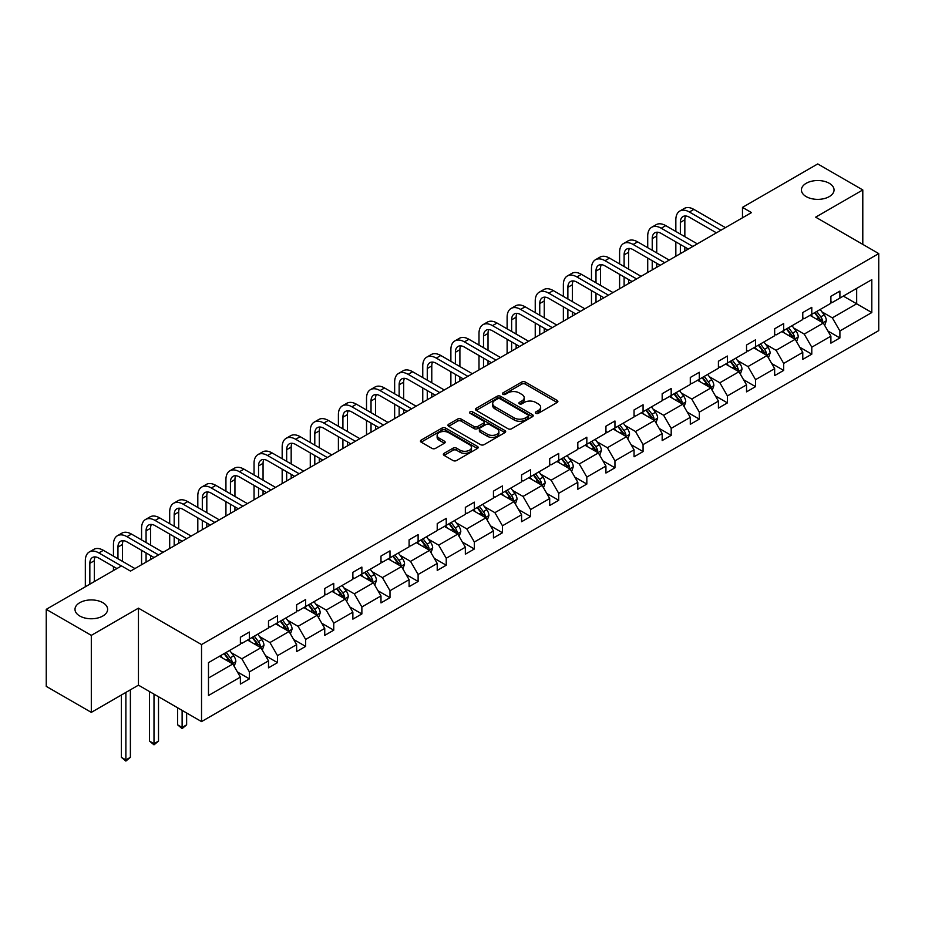 <?xml version="1.0" encoding="UTF-8"?>
<svg xmlns="http://www.w3.org/2000/svg" width="925" height="925" viewBox="0 0 925 925"><rect width="100%" height="100%" fill="white"/><g stroke="black" fill="none" stroke-linecap="round" stroke-linejoin="round"><path stroke-width="1.39" d="M102.848 602.684A16.315 9.423 0 0 0 85.065 600.649A16.315 9.423 0 0 0 74.994 609.344A16.315 9.423 0 0 0 79.781 616.015A16.315 9.423 0 0 0 97.553 618.05A16.315 9.423 0 0 0 107.624 609.344A16.315 9.423 0 0 0 102.848 602.684M829.274 183.289A16.315 9.423 0 0 0 811.491 181.254A16.315 9.423 0 0 0 801.42 189.949A16.315 9.423 0 0 0 806.195 196.609A16.315 9.423 0 0 0 823.978 198.655A16.315 9.423 0 0 0 834.049 189.949A16.315 9.423 0 0 0 829.274 183.289M535.864 413.313A1.746 1.006 0 0 0 538.35 413.313L557.139 402.456A2.498 1.445 0 0 0 557.879 401.438A2.498 1.445 0 0 0 557.139 400.421L525.296 382.037A2.498 1.445 0 0 0 521.758 382.037L502.957 392.882A1.746 1.006 0 0 0 502.448 393.599A1.746 1.006 0 0 0 502.957 394.316A1.746 1.006 0 0 0 505.432 394.316L507.871 392.905A8.001 4.625 0 0 1 519.191 392.905L521.85 394.443A8.001 4.625 0 0 1 524.197 397.715A8.001 4.625 0 0 1 521.85 400.976L519.411 402.387A1.746 1.006 0 0 0 518.902 403.103A1.746 1.006 0 0 0 519.411 403.82A1.746 1.006 0 0 0 521.897 403.82L524.325 402.41A8.001 4.625 0 0 1 535.644 402.41L538.304 403.947A8.001 4.625 0 0 1 540.651 407.208A8.001 4.625 0 0 1 538.304 410.48L535.864 411.879A1.746 1.006 0 0 0 535.355 412.596A1.746 1.006 0 0 0 535.864 413.313L535.864 411.879M444.081 453.331A2.498 1.445 0 0 0 443.353 454.348A2.498 1.445 0 0 0 444.081 455.377L453.019 460.534A2.498 1.445 0 0 0 456.557 460.534L477.439 448.475A2.498 1.445 0 0 0 478.167 447.457A2.498 1.445 0 0 0 477.439 446.44L445.584 428.055A2.498 1.445 0 0 0 442.046 428.055L421.176 440.103A2.498 1.445 0 0 0 420.436 441.121A2.498 1.445 0 0 0 421.176 442.15L431.963 448.382A2.498 1.445 0 0 0 435.502 448.382L444.439 443.214A2.498 1.445 0 0 0 445.168 442.196A2.498 1.445 0 0 0 444.439 441.179L439.086 438.092A6.695 3.862 0 0 1 437.132 435.351A6.695 3.862 0 0 1 441.26 431.778A6.695 3.862 0 0 1 448.556 432.623L469.518 444.728A6.695 3.862 0 0 1 471.484 447.457A6.695 3.862 0 0 1 467.345 451.03A6.695 3.862 0 0 1 460.049 450.186L456.557 448.174A2.498 1.445 0 0 0 453.019 448.174L444.081 453.331L444.081 455.377M138.449 608.153L91.309 635.371L46.25 609.344L46.25 686.362L91.309 712.377L138.449 685.159L201.534 721.593L201.534 644.575L138.449 608.153L138.449 685.159M862.794 244.385L862.794 189.949L815.665 217.167L878.75 253.589L201.534 644.575M862.794 189.949L817.735 163.933L742.474 207.385L742.474 217.791M46.25 609.344L121.51 565.903L130.517 571.107L751.493 212.588L742.474 207.385M508.045 428.761A2.498 1.445 0 0 0 511.583 428.761L532.465 416.712A2.498 1.445 0 0 0 533.193 415.695A2.498 1.445 0 0 0 532.465 414.666L500.61 396.282A2.498 1.445 0 0 0 497.072 396.282L476.202 408.33A2.498 1.445 0 0 0 475.462 409.359A2.498 1.445 0 0 0 476.202 410.376L508.045 428.761M470.79 413.695A1.746 1.006 0 0 1 472.571 413.938L504.911 432.611L484.076 444.647A2.498 1.445 0 0 1 480.538 444.647L448.683 426.263L448.683 424.217A2.498 1.445 0 0 0 447.954 425.246A2.498 1.445 0 0 0 448.683 426.263M448.683 424.217L457.621 419.06A2.498 1.445 0 0 1 461.159 419.06L474.074 426.517A2.498 1.445 0 0 0 477.612 426.517L483.544 423.095A2.498 1.445 0 0 0 484.272 422.078A2.498 1.445 0 0 0 483.544 421.048L470.097 413.29A1.746 1.006 0 0 1 469.576 412.573A1.746 1.006 0 0 1 470.663 411.637A1.746 1.006 0 0 1 472.571 411.856L504.946 430.553A2.498 1.445 0 0 1 505.686 431.57A2.498 1.445 0 0 1 504.946 432.599L504.946 430.553M91.309 635.371L91.309 712.377M208.483 662.635L240.384 644.216L240.384 637.244L249.392 632.041L249.392 639.013L268.504 627.982L268.504 621.01L277.512 615.807L277.512 622.779L296.624 611.749L296.624 604.765L305.632 599.562L305.632 606.534L324.744 595.503L324.744 588.531L333.752 583.328L333.752 590.3L352.864 579.27L352.864 572.298L361.872 567.094L361.872 574.067L380.984 563.036L380.984 556.064L389.992 550.861L389.992 557.833L409.104 546.802L409.104 539.83L418.112 534.627L418.112 541.599L437.224 530.568L437.224 523.596L446.232 518.393L446.232 525.365L465.344 514.335L465.344 507.363L474.352 502.159L474.352 509.132L493.453 498.101L493.453 491.129L502.472 485.926L502.472 492.898L521.573 481.867L521.573 474.895L530.592 469.692L530.592 476.664L549.693 465.633L549.693 458.661L558.712 453.458L558.712 460.43L577.813 449.4L577.813 442.428L586.832 437.224L586.832 444.197L605.933 433.166L605.933 426.194L614.952 420.991L614.952 427.963L634.053 416.932L634.053 409.96L643.072 404.757L643.072 411.729L662.173 400.687L662.173 393.715L671.192 388.512L671.192 395.484L690.293 384.453L690.293 377.481L699.312 372.278L699.312 379.25L718.413 368.219L718.413 361.247L727.432 356.044L727.432 363.016L746.533 351.986L746.533 345.013L755.552 339.81L755.552 346.783L774.653 335.752L774.653 328.78L783.672 323.577L783.672 330.549L802.773 319.518L802.773 312.546L811.792 307.343L811.792 314.315L830.893 303.284L830.893 296.312L839.9 291.109L839.9 298.081L871.812 279.662L871.812 312.546L839.9 330.965L839.9 337.937L830.893 343.14L830.893 336.168L811.792 347.199L811.792 354.171L802.773 359.374L802.773 352.402L783.672 363.433L783.672 370.405L774.653 375.608L774.653 368.636L755.552 379.666L755.552 386.638L746.533 391.853L746.533 384.869L727.432 395.912L727.432 402.884L718.413 408.087L718.413 401.115L699.312 412.145L699.312 419.118L690.293 424.321L690.293 417.348L671.192 428.379L671.192 435.351L662.173 440.554L662.173 433.582L643.072 444.613L643.072 451.585L634.053 456.788L634.053 449.816L614.952 460.847L614.952 467.819L605.933 473.022L605.933 466.05L586.832 477.08L586.832 484.053L577.813 489.256L577.813 482.283L558.712 493.314L558.712 500.286L549.693 505.489L549.693 498.517L530.592 509.548L530.592 516.52L521.573 521.723L521.573 514.751L502.472 525.782L502.472 532.754L493.453 537.957L493.453 530.985L474.352 542.015L474.352 548.988L465.344 554.191L465.344 547.218L446.232 558.249L446.232 565.221L437.224 570.424L437.224 563.452L418.112 574.483L418.112 581.455L409.104 586.658L409.104 579.686L389.992 590.717L389.992 597.689L380.984 602.903L380.984 595.92L361.872 606.962L361.872 613.934L352.864 619.137L352.864 612.165L333.752 623.196L333.752 630.168L324.744 635.371L324.744 628.399L305.632 639.429L305.632 646.402L296.624 651.605L296.624 644.632L277.512 655.663L277.512 662.635L268.504 667.838L268.504 660.866L249.392 671.897L249.392 678.869L240.384 684.072L240.384 677.1L208.483 695.519L208.483 662.635M201.534 721.593L878.75 330.607L878.75 253.589M247.588 640.054L260.931 647.754L241.83 658.785L231.389 652.761M241.83 658.785L249.392 671.897M260.931 647.754L268.504 660.866M240.384 642.551L241.83 643.384L249.392 639.013M275.708 623.82L289.051 631.521L269.95 642.551L259.509 636.527M269.95 642.551L277.512 655.663M289.051 631.521L296.624 644.632M268.504 626.317L269.95 627.15L277.512 622.779M303.828 607.586L317.171 615.287L298.058 626.317L287.629 620.293M298.058 626.317L305.632 639.429M317.171 615.287L324.744 628.399M296.624 610.084L298.058 610.916L305.632 606.534M331.948 591.341L345.291 599.042L326.178 610.084L315.749 604.06M326.178 610.084L333.752 623.196M345.291 599.042L352.864 612.165M324.744 593.838L326.178 594.671L333.752 590.3M360.068 575.107L373.411 582.808L354.298 593.838L343.869 587.826M354.298 593.838L361.872 606.962M373.411 582.808L380.984 595.92M352.864 577.605L354.298 578.437L361.872 574.067M388.188 558.873L401.531 566.574L382.418 577.605L371.989 571.581M382.418 577.605L389.992 590.717M401.531 566.574L409.104 579.686M380.984 561.371L382.418 562.203L389.992 557.833M416.308 542.64L429.651 550.34L410.538 561.371L400.109 555.347M410.538 561.371L418.112 574.483M429.651 550.34L437.224 563.452M409.104 545.137L410.538 545.97L418.112 541.599M444.428 526.406L457.771 534.107L438.658 545.137L428.229 539.113M438.658 545.137L446.232 558.249M457.771 534.107L465.344 547.218M437.224 528.903L438.658 529.736L446.232 525.365M472.548 510.172L485.891 517.873L466.778 528.903L456.349 522.879M466.778 528.903L474.352 542.015M485.891 517.873L493.453 530.985M465.344 512.67L466.778 513.502L474.352 509.132M500.668 493.938L514.011 501.639L494.898 512.67L484.469 506.646M494.898 512.67L502.472 525.782M514.011 501.639L521.573 514.751M493.453 496.436L494.898 497.268L502.472 492.898M528.788 477.705L542.131 485.405L523.018 496.436L512.589 490.412M523.018 496.436L530.592 509.548M542.131 485.405L549.693 498.517M521.573 480.202L523.018 481.035L530.592 476.664M556.908 461.471L570.251 469.172L551.138 480.202L540.709 474.178M551.138 480.202L558.712 493.314M570.251 469.172L577.813 482.283M549.693 463.968L551.138 464.801L558.712 460.43M585.028 445.237L598.371 452.938L579.258 463.968L568.829 457.944M579.258 463.968L586.832 477.08M598.371 452.938L605.933 466.05M577.813 447.735L579.258 448.567L586.832 444.197M613.148 429.003L626.491 436.704L607.378 447.735L596.949 441.711M607.378 447.735L614.952 460.847M626.491 436.704L634.053 449.816M605.933 431.501L607.378 432.333L614.952 427.963M641.268 412.77L654.599 420.47L635.498 431.501L625.069 425.477M635.498 431.501L643.072 444.613M654.599 420.47L662.173 433.582M634.053 415.267L635.498 416.1L643.072 411.729M669.388 396.524L682.719 404.237L663.618 415.267L653.189 409.243M663.618 415.267L671.192 428.379M682.719 404.237L690.293 417.348M662.173 399.033L663.618 399.866L671.192 395.484M697.508 380.291L710.839 387.991L691.738 399.033L681.309 393.009M691.738 399.033L699.312 412.145M710.839 387.991L718.413 401.115M690.293 382.788L691.738 383.621L699.312 379.25M725.628 364.057L738.959 371.757L719.858 382.788L709.429 376.764M719.858 382.788L727.432 395.912M738.959 371.757L746.533 384.869M718.413 366.554L719.858 367.387L727.432 363.016M753.748 347.823L767.079 355.524L747.978 366.554L737.549 360.53M747.978 366.554L755.552 379.666M767.079 355.524L774.653 368.636M746.533 350.321L747.978 351.153L755.552 346.783M781.868 331.589L795.199 339.29L776.098 350.321L765.657 344.297M776.098 350.321L783.672 363.433M795.199 339.29L802.773 352.402M774.653 334.087L776.098 334.919L783.672 330.549M809.988 315.356L823.319 323.056L804.218 334.087L793.777 328.063M804.218 334.087L811.792 347.199M823.319 323.056L830.893 336.168M802.773 317.853L804.218 318.686L811.792 314.315M843.334 296.104L856.666 303.805L832.338 317.853L821.897 311.829M832.338 317.853L839.9 330.965M871.812 312.546L856.666 303.805L856.666 288.403L871.812 279.662M830.893 301.619L832.338 302.452L839.9 298.081M208.483 678.037L232.811 663.988L219.468 656.288M232.811 663.988L240.384 677.1M827.921 331.023L839.9 337.937M799.801 347.257L811.792 354.171M771.681 363.49L783.672 370.405M743.561 379.724L755.552 386.638M715.441 395.958L727.432 402.884M687.321 412.192L699.312 419.118M659.201 428.425L671.192 435.351M631.081 444.659L643.072 451.585M602.961 460.893L614.952 467.819M574.841 477.127L586.832 484.053M546.721 493.372L558.712 500.286M518.601 509.606L530.592 516.52M490.481 525.839L502.472 532.754M462.361 542.073L474.352 548.988M434.241 558.307L446.232 565.221M406.121 574.541L418.112 581.455M378.001 590.774L389.992 597.689M349.881 607.008L361.872 613.934M321.773 623.242L333.752 630.168M293.653 639.476L305.632 646.402M265.533 655.709L277.512 662.635M237.413 671.943L249.392 678.869M536.569 413.567L538.304 412.562A8.001 4.625 0 0 0 540.651 409.289L540.651 407.208M524.197 397.715L524.197 399.797A8.001 4.625 0 0 1 521.85 403.057L520.116 404.063M557.116 402.479L525.296 384.118A2.498 1.445 0 0 0 521.758 384.118L503.663 394.559M532.465 414.666L532.465 416.712L500.61 398.363A2.498 1.445 0 0 0 497.072 398.363L476.236 410.399M528.036 416.4A1.746 1.006 0 0 0 528.557 415.695A1.746 1.006 0 0 0 528.036 414.978L500.09 398.837A1.746 1.006 0 0 0 497.604 398.837L495.037 400.317A8.001 4.625 0 0 0 492.701 403.589A8.001 4.625 0 0 0 495.037 406.85L514.15 417.88A8.001 4.625 0 0 0 525.469 417.88L528.036 416.4L528.036 418.482A1.746 1.006 0 0 0 528.557 417.776L528.557 415.695M492.701 403.589L492.701 405.67A8.001 4.625 0 0 0 495.037 408.931L495.037 406.85M528.036 418.482L525.469 419.973A8.001 4.625 0 0 1 514.15 419.973L495.037 408.931M448.717 426.286L457.621 421.141L457.621 419.06M484.272 422.078L484.272 424.159A2.498 1.445 0 0 1 483.544 425.176L477.612 428.599A2.498 1.445 0 0 1 474.074 428.599L461.159 421.141A2.498 1.445 0 0 0 457.621 421.141M487.475 434.253A6.695 3.862 0 0 0 494.771 435.097A6.695 3.862 0 0 0 498.899 431.524A6.695 3.862 0 0 0 496.945 428.795L489.556 424.529A2.498 1.445 0 0 0 486.018 424.529L480.087 427.951A2.498 1.445 0 0 0 479.358 428.969A2.498 1.445 0 0 0 480.087 429.986L487.475 434.253L487.475 436.334A6.695 3.862 0 0 0 494.771 437.178A6.695 3.862 0 0 0 498.899 433.605L498.899 431.524M479.358 428.969L479.358 431.05A2.498 1.445 0 0 0 480.087 432.067L480.087 429.986M487.475 436.334L480.087 432.067M471.484 447.457L471.484 449.538A6.695 3.862 0 0 1 467.345 453.111A6.695 3.862 0 0 1 460.049 452.267L456.557 450.255A2.498 1.445 0 0 0 453.019 450.255L444.116 455.389M437.132 435.351L437.132 437.433A6.695 3.862 0 0 0 439.086 440.173L439.086 438.092M444.405 443.237L439.086 440.173M477.404 448.498L445.584 430.137A2.498 1.445 0 0 0 442.046 430.137L421.21 442.162M824.695 325.427L826.349 320.64A6.752 3.897 -120 0 0 824.198 314.893L820.151 309.493M812.89 317.032L811.132 314.697M822.325 322.478L822.707 320.929A6.752 3.897 -120 0 0 820.764 316.87L816.717 311.471M815.029 312.442L819.481 318.385A3.446 1.989 60 0 1 820.105 319.437L822.707 320.929M814.555 312.719L818.602 318.119A6.752 3.897 60 0 1 820.29 321.31M675.84 231.458L675.84 219.803A19.124 11.042 60 0 1 679.794 211.05L684.303 208.449A19.124 11.042 60 0 1 693.866 209.397L725.443 227.631M679.794 211.05A19.124 11.042 60 0 1 689.356 211.998L720.933 230.233M716.436 232.834L689.356 217.202A12.742 7.354 -120 0 0 682.985 216.566A12.742 7.354 -120 0 0 680.349 222.405L680.349 234.06M685.645 215.976A12.742 7.354 -120 0 0 684.847 219.803L684.847 236.661M680.349 244.466L680.349 253.67M684.847 247.067L684.847 251.068M675.84 256.271L675.84 241.864M796.575 341.66L798.229 336.873A6.752 3.897 -120 0 0 796.078 331.127L792.031 325.727M784.77 333.266L783.013 330.93M794.205 338.712L794.587 337.163A6.752 3.897 -120 0 0 792.644 333.104L788.597 327.704M786.909 328.676L791.361 334.619A3.446 1.989 60 0 1 791.985 335.671L794.587 337.163M786.435 328.953L790.482 334.353A6.752 3.897 60 0 1 792.17 337.544M768.455 357.906L770.109 353.107A6.752 3.897 -120 0 0 767.958 347.361L763.911 341.961M756.65 349.5L754.893 347.164M766.085 354.957L766.467 353.396A6.752 3.897 -120 0 0 764.536 349.338L760.489 343.938M758.789 344.909L763.241 350.853A3.446 1.989 60 0 1 763.865 351.905L766.467 353.396M758.315 345.187L762.362 350.587A6.752 3.897 60 0 1 764.05 353.778M647.72 247.692L647.72 236.037A19.124 11.042 60 0 1 651.674 227.284L656.183 224.683A19.124 11.042 60 0 1 665.746 225.631L697.323 243.865M651.674 227.284A19.124 11.042 60 0 1 661.236 228.232L692.813 246.466M688.316 249.068L661.236 233.435A12.742 7.354 -120 0 0 654.865 232.799A12.742 7.354 -120 0 0 652.229 238.638L652.229 250.293M657.525 232.21A12.742 7.354 -120 0 0 656.727 236.037L656.727 252.895M652.229 260.7L652.229 269.903M656.727 263.301L656.727 267.302M647.72 272.505L647.72 258.098M619.6 263.926L619.6 252.271A19.124 11.042 60 0 1 623.554 243.518L628.063 240.916A19.124 11.042 60 0 1 637.626 241.864L669.203 260.098M623.554 243.518A19.124 11.042 60 0 1 633.116 244.466L664.693 262.7M660.196 265.302L633.116 249.669A12.742 7.354 -120 0 0 626.745 249.033A12.742 7.354 -120 0 0 624.109 254.872L624.109 266.527M629.416 248.455A12.742 7.354 -120 0 0 628.607 252.271L628.607 269.129M624.109 276.933L624.109 286.137M628.607 279.535L628.607 283.536M619.6 288.739L619.6 274.332M740.335 374.139L741.989 369.353A6.752 3.897 -120 0 0 739.838 363.594L735.791 358.195M728.53 365.733L726.772 363.398M737.965 371.191L738.347 369.63A6.752 3.897 -120 0 0 736.416 365.572L732.369 360.172M730.669 361.143L735.121 367.098A3.446 1.989 60 0 1 735.745 368.138L738.347 369.63M730.195 361.421L734.242 366.82A6.752 3.897 60 0 1 735.93 370.012M591.48 280.159L591.48 268.504A19.124 11.042 60 0 1 595.446 259.752L599.943 257.15A19.124 11.042 60 0 1 609.506 258.098L641.083 276.332M595.446 259.752A19.124 11.042 60 0 1 604.996 260.7L636.585 278.934M632.076 281.535L604.996 265.903A12.742 7.354 -120 0 0 598.625 265.267A12.742 7.354 -120 0 0 595.989 271.106L595.989 282.761M601.296 264.689A12.742 7.354 -120 0 0 600.498 268.504L600.498 285.363M595.989 293.167L595.989 302.371M600.498 295.769L600.498 299.769M591.48 304.972L591.48 290.566M712.215 390.373L713.869 385.586A6.752 3.897 -120 0 0 711.718 379.828L707.671 374.428M700.41 381.979L698.653 379.632M709.845 387.425L710.227 385.875A6.752 3.897 -120 0 0 708.296 381.805L704.249 376.406M702.549 377.377L707.001 383.332A3.446 1.989 60 0 1 707.637 384.372L710.227 385.875M702.087 377.654L706.133 383.054A6.752 3.897 60 0 1 707.81 386.245M563.36 296.393L563.36 284.738A19.124 11.042 60 0 1 567.326 275.985L571.823 273.384A19.124 11.042 60 0 1 581.386 274.332L612.963 292.566M567.326 275.985A19.124 11.042 60 0 1 576.876 276.933L608.465 295.168M603.956 297.769L576.876 282.137A12.742 7.354 -120 0 0 570.505 281.512A12.742 7.354 -120 0 0 567.869 287.34L567.869 298.995M573.176 280.923A12.742 7.354 -120 0 0 572.378 284.738L572.378 301.596M567.869 309.401L567.869 318.605M572.378 312.002L572.378 316.003M563.36 321.206L563.36 306.799M684.095 406.607L685.749 401.82A6.752 3.897 -120 0 0 683.598 396.062L679.551 390.662M672.29 398.212L670.532 395.865M681.725 403.658L682.107 402.109A6.752 3.897 -120 0 0 680.176 398.039L676.129 392.639M674.429 393.611L678.881 399.565A3.446 1.989 60 0 1 679.517 400.606L682.107 402.109M673.967 393.888L678.013 399.288A6.752 3.897 60 0 1 679.69 402.479M535.24 312.627L535.24 300.972A19.124 11.042 60 0 1 539.206 292.219L543.703 289.618A19.124 11.042 60 0 1 553.266 290.566L584.843 308.8M539.206 292.219A19.124 11.042 60 0 1 548.756 293.167L580.345 311.401M575.836 314.003L548.756 298.37A12.742 7.354 -120 0 0 542.385 297.746A12.742 7.354 -120 0 0 539.749 303.573L539.749 315.228M545.056 297.156A12.742 7.354 -120 0 0 544.258 300.972L544.258 317.83M539.749 325.635L539.749 334.838M544.258 328.236L544.258 332.237M535.24 337.44L535.24 323.033M655.975 422.841L657.629 418.054A6.752 3.897 -120 0 0 655.478 412.296L651.431 406.896M644.17 414.446L642.413 412.099M653.605 419.892L653.987 418.343A6.752 3.897 -120 0 0 652.056 414.273L648.009 408.873M646.309 409.856L650.772 415.799A3.446 1.989 60 0 1 651.397 416.84L653.987 418.343M645.847 410.122L649.893 415.522A6.752 3.897 60 0 1 651.57 418.713M507.12 328.861L507.12 317.206A19.124 11.042 60 0 1 511.086 308.453L515.583 305.851A19.124 11.042 60 0 1 525.146 306.799L556.723 325.033M511.086 308.453A19.124 11.042 60 0 1 520.636 309.401L552.225 327.635M547.716 330.237L520.636 314.604A12.742 7.354 -120 0 0 514.265 313.98A12.742 7.354 -120 0 0 511.629 319.807L511.629 331.462M516.936 313.39A12.742 7.354 -120 0 0 516.138 317.206L516.138 334.064M511.629 341.868L511.629 351.072M516.138 344.47L516.138 348.471M507.12 353.674L507.12 339.267M627.855 439.074L629.509 434.288A6.752 3.897 -120 0 0 627.358 428.529L623.311 423.13M616.05 430.68L614.293 428.333M625.485 436.126L625.867 434.577A6.752 3.897 -120 0 0 623.936 430.507L619.889 425.107M618.189 426.09L622.652 432.033A3.446 1.989 60 0 1 623.277 433.073L625.867 434.577M617.727 426.356L621.773 431.755A6.752 3.897 60 0 1 623.45 434.947M479 345.094L479 333.439A19.124 11.042 60 0 1 482.966 324.687L487.463 322.085A19.124 11.042 60 0 1 497.026 323.033L528.603 341.267M482.966 324.687A19.124 11.042 60 0 1 492.516 325.635L524.105 343.869M519.596 346.47L492.516 330.838A12.742 7.354 -120 0 0 486.145 330.213A12.742 7.354 -120 0 0 483.509 336.041L483.509 347.696M488.816 329.624A12.742 7.354 -120 0 0 488.018 333.439L488.018 350.297M483.509 358.102L483.509 367.306M488.018 360.715L488.018 364.704M479 369.908L479 355.501M599.735 455.308L601.389 450.521A6.752 3.897 -120 0 0 599.238 444.763L595.191 439.363M587.93 446.914L586.173 444.567M597.365 452.36L597.747 450.81A6.752 3.897 -120 0 0 595.816 446.74L591.769 441.341M590.069 442.323L594.532 448.267A3.446 1.989 60 0 1 595.157 449.307L597.747 450.81M589.607 442.589L593.653 447.989A6.752 3.897 60 0 1 595.33 451.18M450.88 361.34L450.88 349.673A19.124 11.042 60 0 1 454.846 340.932L459.343 338.33A19.124 11.042 60 0 1 468.906 339.267L500.483 357.501M454.846 340.932A19.124 11.042 60 0 1 464.396 341.868L495.985 360.103M491.476 362.704L464.396 347.072A12.742 7.354 -120 0 0 458.025 346.447A12.742 7.354 -120 0 0 455.389 352.275L455.389 363.941M460.696 345.858A12.742 7.354 -120 0 0 459.898 349.673L459.898 366.543M455.389 374.347L455.389 383.54M459.898 376.949L459.898 380.938M450.88 386.141L450.88 371.746M571.615 471.542L573.269 466.755A6.752 3.897 -120 0 0 571.118 461.008L567.071 455.597M559.81 463.147L558.064 460.8M569.245 468.593L569.627 467.044A6.752 3.897 -120 0 0 567.696 462.986L563.649 457.574M561.949 458.557L566.412 464.5A3.446 1.989 60 0 1 567.037 465.541L569.627 467.044M561.487 458.823L565.533 464.234A6.752 3.897 60 0 1 567.21 467.414M422.76 377.573L422.76 365.918A19.124 11.042 60 0 1 426.726 357.166L431.223 354.564A19.124 11.042 60 0 1 440.786 355.501L472.374 373.735M426.726 357.166A19.124 11.042 60 0 1 436.288 358.102L467.865 376.336M463.356 378.938L436.288 363.317A12.742 7.354 -120 0 0 429.905 362.681A12.742 7.354 -120 0 0 427.269 368.52L427.269 380.175M432.576 362.091A12.742 7.354 -120 0 0 431.778 365.918L431.778 382.777M427.269 390.581L427.269 399.773M431.778 393.183L431.778 397.172M422.76 402.375L422.76 387.98M543.495 487.776L545.149 482.989A6.752 3.897 -120 0 0 542.998 477.242L538.951 471.831M531.69 479.381L529.944 477.034M541.125 484.827L541.507 483.278A6.752 3.897 -120 0 0 539.576 479.219L535.529 473.808M533.829 474.791L538.292 480.734A3.446 1.989 60 0 1 538.917 481.775L541.507 483.278M533.367 475.057L537.413 480.468A6.752 3.897 60 0 1 539.09 483.659M394.64 393.807L394.64 382.152A19.124 11.042 60 0 1 398.606 373.399L403.115 370.798A19.124 11.042 60 0 1 412.666 371.746L444.254 389.968M398.606 373.399A19.124 11.042 60 0 1 408.168 374.347L439.745 392.57M435.236 395.172L408.168 379.551A12.742 7.354 -120 0 0 401.785 378.915A12.742 7.354 -120 0 0 399.149 384.754L399.149 396.409M404.456 378.325A12.742 7.354 -120 0 0 403.658 382.152L403.658 399.01M399.149 406.815L399.149 416.007M403.658 409.417L403.658 413.406M394.64 418.609L394.64 404.213M515.375 504.009L517.04 499.222A6.752 3.897 -120 0 0 514.878 493.476L510.831 488.065M503.57 495.615L501.824 493.268M513.005 501.061L513.387 499.512A6.752 3.897 -120 0 0 511.456 495.453L507.409 490.042M505.721 491.025L510.172 496.968A3.446 1.989 60 0 1 510.797 498.02L513.387 499.512M505.247 491.291L509.293 496.702A6.752 3.897 60 0 1 510.97 499.893M366.52 410.041L366.52 398.386A19.124 11.042 60 0 1 370.486 389.633L374.995 387.032A19.124 11.042 60 0 1 384.546 387.98L416.134 406.214M370.486 389.633A19.124 11.042 60 0 1 380.048 390.581L411.625 408.815M407.116 411.417L380.048 395.784A12.742 7.354 -120 0 0 373.665 395.148A12.742 7.354 -120 0 0 371.029 400.988L371.029 412.642M376.336 394.559A12.742 7.354 -120 0 0 375.538 398.386L375.538 415.244M371.029 423.049L371.029 432.241M375.538 425.65L375.538 429.639M366.52 434.842L366.52 420.447M487.255 520.243L488.92 515.456A6.752 3.897 -120 0 0 486.758 509.71L482.711 504.31M475.45 511.849L473.704 509.513M484.885 517.295L485.267 515.745A6.752 3.897 -120 0 0 483.336 511.687L479.289 506.287M477.601 507.258L482.052 513.202A3.446 1.989 60 0 1 482.677 514.254L485.267 515.745M477.127 507.536L481.173 512.936A6.752 3.897 60 0 1 482.85 516.127M338.4 426.275L338.4 414.62A19.124 11.042 60 0 1 342.366 405.867L346.875 403.265A19.124 11.042 60 0 1 356.426 404.213L388.014 422.447M342.366 405.867A19.124 11.042 60 0 1 351.928 406.815L383.505 425.049M378.996 427.651L351.928 412.018A12.742 7.354 -120 0 0 345.545 411.382A12.742 7.354 -120 0 0 342.909 417.221L342.909 428.876M348.216 410.792A12.742 7.354 -120 0 0 347.418 414.62L347.418 431.478M342.909 439.283L342.909 448.486M347.418 441.884L347.418 445.873M338.4 451.088L338.4 436.681M459.135 536.477L460.8 531.69A6.752 3.897 -120 0 0 458.638 525.943L454.591 520.544M447.33 528.082L445.584 525.747M456.777 533.528L457.147 531.979A6.752 3.897 -120 0 0 455.216 527.921L451.169 522.521M449.481 523.492L453.932 529.435A3.446 1.989 60 0 1 454.557 530.488L457.147 531.979M449.007 523.77L453.053 529.169A6.752 3.897 60 0 1 454.73 532.361M310.28 442.508L310.28 430.853A19.124 11.042 60 0 1 314.246 422.101L318.755 419.499A19.124 11.042 60 0 1 328.306 420.447L359.894 438.681M314.246 422.101A19.124 11.042 60 0 1 323.808 423.049L355.385 441.283M350.876 443.884L323.808 428.252A12.742 7.354 -120 0 0 317.437 427.616A12.742 7.354 -120 0 0 314.789 433.455L314.789 445.11M320.096 427.026A12.742 7.354 -120 0 0 319.298 430.853L319.298 447.712M314.789 455.516L314.789 464.72M319.298 458.118L319.298 462.118M310.28 467.322L310.28 452.915M431.015 552.711L432.68 547.924A6.752 3.897 -120 0 0 430.518 542.177L426.471 536.778M419.21 544.316L417.464 541.981M428.657 549.762L429.027 548.213A6.752 3.897 -120 0 0 427.096 544.154L423.049 538.755M421.361 539.726L425.812 545.669A3.446 1.989 60 0 1 426.437 546.721L429.027 548.213M420.887 540.003L424.933 545.403A6.752 3.897 60 0 1 426.622 548.594M282.171 458.742L282.171 447.087A19.124 11.042 60 0 1 286.126 438.334L290.635 435.733A19.124 11.042 60 0 1 300.186 436.681L331.774 454.915M286.126 438.334A19.124 11.042 60 0 1 295.688 439.283L327.265 457.517M322.756 460.118L295.688 444.486A12.742 7.354 -120 0 0 289.317 443.85A12.742 7.354 -120 0 0 286.669 449.689L286.669 461.344M291.976 443.26A12.742 7.354 -120 0 0 291.178 447.087L291.178 463.945M286.669 471.75L286.669 480.954M291.178 474.352L291.178 478.352M282.171 483.555L282.171 469.148M402.895 568.956L404.56 564.158A6.752 3.897 -120 0 0 402.398 558.411L398.351 553.011M391.102 560.55L389.344 558.214M400.537 566.007L400.907 564.447A6.752 3.897 -120 0 0 398.976 560.388L394.929 554.988M393.241 555.96L397.692 561.903A3.446 1.989 60 0 1 398.317 562.955L400.907 564.447M392.767 556.237L396.813 561.637A6.752 3.897 60 0 1 398.502 564.828M254.051 474.976L254.051 463.321A19.124 11.042 60 0 1 258.006 454.568L262.515 451.967A19.124 11.042 60 0 1 272.066 452.915L303.654 471.149M258.006 454.568A19.124 11.042 60 0 1 267.568 455.516L299.145 473.75M294.636 476.352L267.568 460.719A12.742 7.354 -120 0 0 261.197 460.083A12.742 7.354 -120 0 0 258.549 465.922L258.549 477.578M263.856 459.505A12.742 7.354 -120 0 0 263.058 463.321L263.058 480.179M258.549 487.984L258.549 497.188M263.058 490.585L263.058 494.586M254.051 499.789L254.051 485.382M374.775 585.19L376.44 580.403A6.752 3.897 -120 0 0 374.278 574.645L370.231 569.245M362.982 576.784L361.224 574.448M372.417 582.241L372.787 580.68A6.752 3.897 -120 0 0 370.856 576.622L366.809 571.222M365.121 572.193L369.572 578.148A3.446 1.989 60 0 1 370.197 579.189L372.787 580.68M364.647 572.471L368.693 577.871A6.752 3.897 60 0 1 370.382 581.062M225.931 491.21L225.931 479.555A19.124 11.042 60 0 1 229.886 470.802L234.395 468.2A19.124 11.042 60 0 1 243.957 469.148L275.534 487.382M229.886 470.802A19.124 11.042 60 0 1 239.448 471.75L271.025 489.984M266.516 492.586L239.448 476.953A12.742 7.354 -120 0 0 233.077 476.317A12.742 7.354 -120 0 0 230.429 482.156L230.429 493.811M235.736 475.739A12.742 7.354 -120 0 0 234.938 479.555L234.938 496.413M230.429 504.217L230.429 513.421M234.938 506.819L234.938 510.82M225.931 516.023L225.931 501.616M346.655 601.423L348.32 596.637A6.752 3.897 -120 0 0 346.158 590.878L342.111 585.479M334.862 593.029L333.104 590.682M344.297 598.475L344.667 596.926A6.752 3.897 -120 0 0 342.736 592.856L338.689 587.456M337.001 588.427L341.452 594.382A3.446 1.989 60 0 1 342.077 595.423L344.667 596.926M336.527 588.705L340.573 594.104A6.752 3.897 60 0 1 342.262 597.296M197.811 507.443L197.811 495.788A19.124 11.042 60 0 1 201.766 487.036L206.275 484.434A19.124 11.042 60 0 1 215.837 485.382L247.414 503.616M201.766 487.036A19.124 11.042 60 0 1 211.328 487.984L242.905 506.218M238.396 508.819L211.328 493.187A12.742 7.354 -120 0 0 204.957 492.562A12.742 7.354 -120 0 0 202.309 498.39L202.309 510.045M207.616 491.973A12.742 7.354 -120 0 0 206.818 495.788L206.818 512.647M202.309 520.451L202.309 529.655M206.818 523.053L206.818 527.053M197.811 532.257L197.811 517.85M318.535 617.657L320.2 612.87A6.752 3.897 -120 0 0 318.038 607.112L313.991 601.712M306.742 609.263L304.984 606.916M316.177 614.709L316.547 613.159A6.752 3.897 -120 0 0 314.616 609.089L310.569 603.69M308.881 604.673L313.332 610.616A3.446 1.989 60 0 1 313.957 611.656L316.547 613.159M308.407 604.938L312.453 610.338A6.752 3.897 60 0 1 314.142 613.529M169.691 523.677L169.691 512.022A19.124 11.042 60 0 1 173.646 503.269L178.155 500.668A19.124 11.042 60 0 1 187.717 501.616L219.294 519.85M173.646 503.269A19.124 11.042 60 0 1 183.208 504.217L214.785 522.452M210.276 525.053L183.208 509.421A12.742 7.354 -120 0 0 176.837 508.796A12.742 7.354 -120 0 0 174.189 514.624L174.189 526.279M179.496 508.207A12.742 7.354 -120 0 0 178.698 512.022L178.698 528.88M174.189 536.685L174.189 545.889M178.698 539.287L178.698 543.287M169.691 548.49L169.691 534.083M290.427 633.891L292.08 629.104A6.752 3.897 -120 0 0 289.918 623.346L285.871 617.946M278.622 625.497L276.864 623.149M288.057 630.942L288.427 629.393A6.752 3.897 -120 0 0 286.496 625.323L282.449 619.923M280.761 620.906L285.212 626.849A3.446 1.989 60 0 1 285.837 627.89L288.427 629.393M280.287 621.172L284.333 626.572A6.752 3.897 60 0 1 286.022 629.763M182.121 710.377L182.121 727.455L186.63 724.842L186.63 712.978M186.63 724.842L182.121 728.599L177.623 724.842L177.623 707.775M177.623 724.842L182.121 727.455L182.121 728.599M141.571 539.911L141.571 528.256A19.124 11.042 60 0 1 145.526 519.503L150.035 516.902A19.124 11.042 60 0 1 159.597 517.85L191.174 536.084M145.526 519.503A19.124 11.042 60 0 1 155.088 520.451L186.665 538.685M182.156 541.287L155.088 525.654A12.742 7.354 -120 0 0 148.717 525.03A12.742 7.354 -120 0 0 146.069 530.857L146.069 542.512M151.376 524.44A12.742 7.354 -120 0 0 150.578 528.256L150.578 545.114M146.069 552.919L146.069 562.123M150.578 555.52L150.578 559.521M141.571 564.724L141.571 550.317M262.307 650.125L263.96 645.338A6.752 3.897 -120 0 0 261.798 639.58L257.751 634.18M250.502 641.73L248.744 639.383M259.937 647.176L260.307 645.627A6.752 3.897 -120 0 0 258.376 641.557L254.329 636.157M252.641 637.14L257.092 643.083A3.446 1.989 60 0 1 257.717 644.124L260.307 645.627M252.167 637.406L256.213 642.806A6.752 3.897 60 0 1 257.902 645.997M154.001 694.143L154.001 743.688L158.51 741.087L158.51 696.745M158.51 741.087L154.001 744.833L149.503 741.087L149.503 691.542M149.503 741.087L154.001 743.688L154.001 744.833M113.451 556.145L113.451 544.49A19.124 11.042 60 0 1 117.406 535.737L121.915 533.135A19.124 11.042 60 0 1 131.477 534.083L163.054 552.317M117.406 535.737A19.124 11.042 60 0 1 126.968 536.685L158.545 554.919M154.036 557.521L126.968 541.888A12.742 7.354 -120 0 0 120.597 541.264A12.742 7.354 -120 0 0 117.949 547.091L117.949 558.746M123.256 540.674A12.742 7.354 -120 0 0 122.458 544.49L122.458 561.348M113.451 570.552L113.451 566.551M234.187 666.358L235.84 661.572A6.752 3.897 -120 0 0 233.69 655.813L229.631 650.414M222.382 657.964L220.624 655.617M231.817 663.41L232.198 661.861A6.752 3.897 -120 0 0 230.256 657.791L226.209 652.391M224.521 653.374L228.972 659.317A3.446 1.989 60 0 1 229.597 660.357L232.198 661.861M224.047 653.64L228.093 659.039A6.752 3.897 60 0 1 229.782 662.231M125.881 692.42L125.881 759.922L130.39 757.321L130.39 689.819M130.39 757.321L125.881 761.067L121.383 757.321L121.383 695.022M121.383 757.321L125.881 759.922L125.881 761.067M85.331 586.785L85.331 560.723A19.124 11.042 60 0 1 89.286 551.982L93.795 549.381A19.124 11.042 60 0 1 103.357 550.317L134.934 568.551M89.286 551.982A19.124 11.042 60 0 1 98.848 552.919L121.418 565.95M116.908 568.551L98.848 558.122A12.742 7.354 -120 0 0 92.477 557.498A12.742 7.354 -120 0 0 89.841 563.325L89.841 584.184M95.136 556.908A12.742 7.354 -120 0 0 94.338 560.723L94.338 581.582M538.304 412.562L538.304 410.48M519.411 403.82L519.411 402.387M521.85 403.057L521.85 400.976M502.957 394.316L502.957 392.882M521.758 384.118L521.758 382.037M525.296 384.118L525.296 382.037M557.139 402.456L557.139 400.421M476.202 410.376L476.202 408.33M497.072 398.363L497.072 396.282M500.61 398.363L500.61 396.282M514.15 419.973L514.15 417.88M525.469 419.973L525.469 417.88M461.159 421.141L461.159 419.06M474.074 428.599L474.074 426.517M477.612 428.599L477.612 426.517M483.544 425.176L483.544 423.095M472.571 413.938L472.571 411.856M453.019 450.255L453.019 448.174M456.557 450.255L456.557 448.174M460.049 452.267L460.049 450.186M444.439 443.214L444.439 441.179M421.176 442.15L421.176 440.103M442.046 430.137L442.046 428.055M445.584 430.137L445.584 428.055M477.439 448.475L477.439 446.44M822.834 322.779L826.303 320.778M820.764 316.87L824.198 314.893M816.683 319.229L818.602 318.119M693.866 209.397L689.356 211.998M684.847 219.803L680.349 222.405M794.714 339.012L798.183 337.012M792.644 333.104L796.078 331.127M788.562 335.463L790.482 334.353M766.594 355.246L770.062 353.246M764.536 349.338L767.958 347.361M760.442 351.697L762.362 350.587M665.746 225.631L661.236 228.232M656.727 236.037L652.229 238.638M637.626 241.864L633.116 244.466M628.607 252.271L624.109 254.872M738.474 371.48L741.942 369.48M736.416 365.572L739.838 363.594M732.322 367.93L734.242 366.82M609.506 258.098L604.996 260.7M600.498 268.504L595.989 271.106M710.354 387.714L713.822 385.713M708.296 381.805L711.718 379.828M704.202 384.164L706.133 383.054M581.386 274.332L576.876 276.933M572.378 284.738L567.869 287.34M682.234 403.947L685.702 401.947M680.176 398.039L683.598 396.062M676.082 400.398L678.013 399.288M553.266 290.566L548.756 293.167M544.258 300.972L539.749 303.573M654.114 420.181L657.582 418.181M652.056 414.273L655.478 412.296M647.962 416.632L649.893 415.522M525.146 306.799L520.636 309.401M516.138 317.206L511.629 319.807M625.994 436.415L629.474 434.415M623.936 430.507L627.358 428.529M619.854 432.865L621.773 431.755M497.026 323.033L492.516 325.635M488.018 333.439L483.509 336.041M597.874 452.649L601.354 450.648M595.816 446.74L599.238 444.763M591.734 449.099L593.653 447.989M468.906 339.267L464.396 341.868M459.898 349.673L455.389 352.275M569.765 468.894L573.234 466.882M567.696 462.986L571.118 461.008M563.614 465.333L565.533 464.234M440.786 355.501L436.288 358.102M431.778 365.918L427.269 368.52M541.645 485.128L545.114 483.116M539.576 479.219L542.998 477.242M535.494 481.578L537.413 480.468M412.666 371.746L408.168 374.347M403.658 382.152L399.149 384.754M513.525 501.362L516.994 499.35M511.456 495.453L514.878 493.476M507.374 497.812L509.293 496.702M384.546 387.98L380.048 390.581M375.538 398.386L371.029 400.988M485.405 517.595L488.874 515.595M483.336 511.687L486.758 509.71M479.254 514.046L481.173 512.936M356.426 404.213L351.928 406.815M347.418 414.62L342.909 417.221M457.285 533.829L460.754 531.829M455.216 527.921L458.638 525.943M451.134 530.279L453.053 529.169M328.306 420.447L323.808 423.049M319.298 430.853L314.789 433.455M429.165 550.063L432.634 548.062M427.096 544.154L430.518 542.177M423.014 546.513L424.933 545.403M300.186 436.681L295.688 439.283M291.178 447.087L286.669 449.689M401.045 566.297L404.514 564.296M398.976 560.388L402.398 558.411M394.894 562.747L396.813 561.637M272.066 452.915L267.568 455.516M263.058 463.321L258.549 465.922M372.925 582.53L376.394 580.53M370.856 576.622L374.278 574.645M366.774 578.981L368.693 577.871M243.957 469.148L239.448 471.75M234.938 479.555L230.429 482.156M344.805 598.764L348.274 596.764M342.736 592.856L346.158 590.878M338.654 595.214L340.573 594.104M215.837 485.382L211.328 487.984M206.818 495.788L202.309 498.39M316.685 614.998L320.154 612.997M314.616 609.089L318.038 607.112M310.534 611.448L312.453 610.338M187.717 501.616L183.208 504.217M178.698 512.022L174.189 514.624M288.565 631.232L292.034 629.231M286.496 625.323L289.918 623.346M282.414 627.682L284.333 626.572M159.597 517.85L155.088 520.451M150.578 528.256L146.069 530.857M260.445 647.465L263.914 645.465M258.376 641.557L261.798 639.58M254.294 643.916L256.213 642.806M131.477 534.083L126.968 536.685M122.458 544.49L117.949 547.091M232.325 663.711L235.794 661.699M230.256 657.791L233.69 655.813M226.174 660.149L228.093 659.039M103.357 550.317L98.848 552.919M94.338 560.723L89.841 563.325"/></g></svg>
